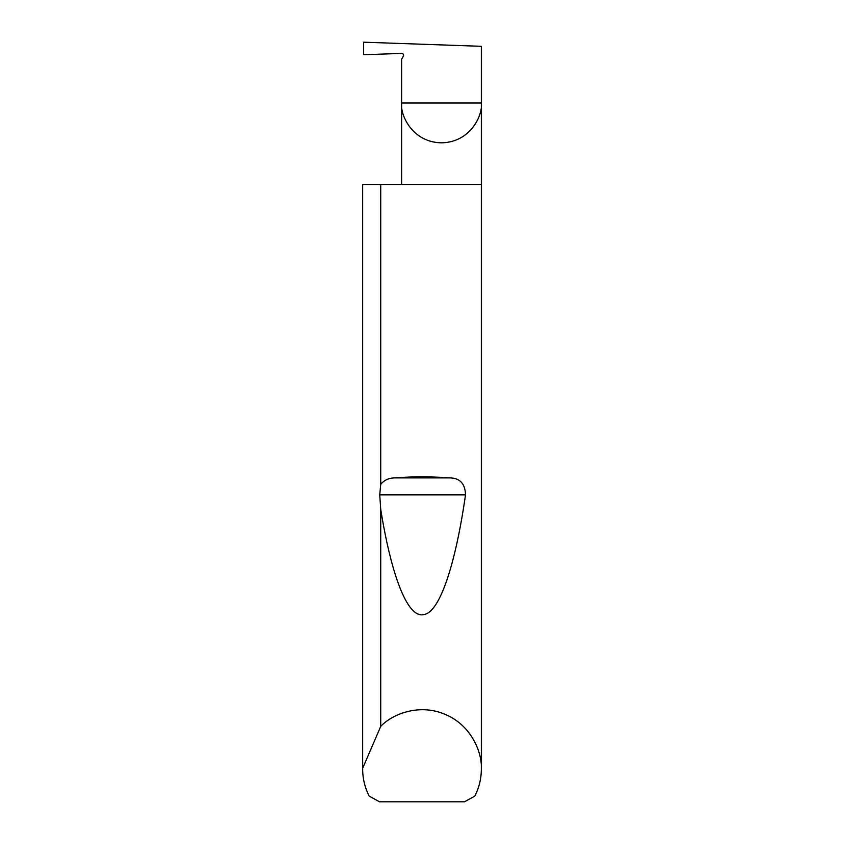 <?xml version="1.0" encoding="UTF-8"?>
<svg xmlns="http://www.w3.org/2000/svg" width="844" height="844" viewBox="0 0 844 844"><rect width="100%" height="100%" fill="white"/><g stroke="black" fill="none" stroke-linecap="round" stroke-linejoin="round"><path stroke-width="1.27" d="M403.506 54.733L403.337 56.253A1.899 1.899 0 0 0 401.628 53.404L363.648 54.733L363.648 42.2L481.344 46.314L481.344 102.968C482.947 114.626 470.984 142.288 441.486 142.826C411.977 142.288 400.024 114.626 401.628 102.968L401.628 184.625M403.337 56.253L401.628 59.217L401.628 102.968L481.344 102.968L481.344 769.042C481.312 778.579 479.128 787.6 474.813 796.103L464.485 801.8L379.515 801.8L369.187 796.103C364.872 787.6 362.688 778.579 362.656 769.042L362.656 184.625L362.656 768.283L380.728 726.399C392.829 713.486 420.133 703.421 445.157 714.404C470.446 724.743 482.209 751.371 481.344 769.042M380.728 484.34C384.22 480.13 388.862 477.989 394.654 477.904C412.885 476.501 431.115 476.501 449.346 477.904C459.78 477.894 465.171 483.549 465.508 494.848C456.098 560.796 440.41 612.702 423.604 614.611C406.808 618.43 390.688 571.947 380.728 509.301L379.737 494.848L380.728 484.34L380.728 184.625L481.344 184.625M380.728 726.399L380.728 509.301M362.656 769.042L362.656 768.283M380.728 184.625L362.656 184.625M394.654 477.904L449.346 477.904M379.737 494.848L465.508 494.848"/></g></svg>
